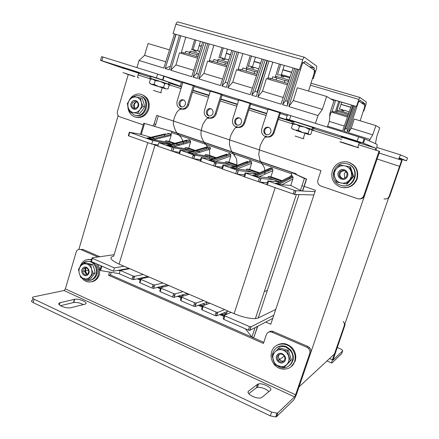<?xml version="1.0" encoding="UTF-8"?>
<svg xmlns="http://www.w3.org/2000/svg" width="439" height="439" viewBox="0 0 439 439"><rect width="100%" height="100%" fill="white"/><g stroke="black" fill="none" stroke-linecap="round" stroke-linejoin="round"><path stroke-width="0.66" d="M399.572 166.359L334.425 354.043L299.036 386.874L377.112 159L399.572 166.359M78.866 249.357L118.151 115.6M304.178 186.383L315.46 190.306L270.803 324.256L265.732 322.089M101.327 265.924L99.933 269.853M128.912 268.339L113.416 271.203L91.427 261.6L92.393 258.335L92.102 257.836L114.118 254.697M92.014 258.121L91.131 261.09L91.427 261.6M249.868 330.353L251.031 326.83L249.467 326.561L248.304 330.09L249.868 330.353L272.74 318.434M248.304 330.09L223.802 319.394L224.933 315.904L224.307 315.229L231.117 312.381M224.241 315.438L223.182 318.709L223.802 319.394M267.356 290.404L264.305 291.589M251.031 326.83L273.81 315.229M123.974 266.21L114.409 267.9L92.393 258.335M143.213 274.501L134.63 276.296L133.039 275.994L120.248 270.435L129.703 268.673M162.885 282.979L154.682 285.004L153.096 284.702L141.007 279.451L140.595 278.886L149.068 277.02M183.014 291.65L175.205 293.916L173.624 293.62L161.25 288.242L160.789 287.655L168.878 285.559M203.614 300.528L196.222 303.036L194.647 302.751L181.971 297.247L181.461 296.627L189.143 294.295M224.697 309.616L217.749 312.381L216.175 312.102L203.197 306.466L202.626 305.818L209.886 303.234M249.467 326.561L224.933 315.904M302.433 190.954L295.913 190.767L294.695 194.472L313.912 194.943M294.695 194.472L267.417 184.945L266.676 184.561L267.839 180.967M276.197 183.59L275.818 183.458M267.285 182.673L259.63 182.103L244.633 176.884L243.952 176.527L245.088 172.977M244.49 174.854L237.087 174.129L222.403 169.026L221.788 168.691L222.891 165.185M222.26 167.188L215.094 166.348L200.711 161.354L200.151 161.036L201.227 157.574M200.568 159.686L193.626 158.759L179.529 153.864L179.024 153.568L180.072 150.143M179.403 152.333L172.67 151.34L157.826 146.187L158.874 142.719L170.058 144.579M158.172 145.051L151.724 144.025L128.72 135.892L128.336 135.646L129.324 132.32M301.928 185.873L302.894 185.938M306.592 179.09L292.072 172.653L304.386 178.437L306.592 179.09L302.63 191.058L315.032 191.591M295.156 173.734L296.106 173.784L296.358 174.299M177.367 133.308L295.293 173.685L177.367 133.302M169.75 130.767L176.527 132.852M171.852 144.102L152.767 140.568L129.346 132.238L140.469 134.252L150.747 137.314M220.993 314.066L224.702 314.642L226.519 313.561L227.177 311.536M206.39 304.479L207.093 302.29M186.899 294.975L187.36 293.526M167.78 285.844L167.989 285.174M228.192 311.119L216.63 315.85L217.749 312.381M216.175 312.102L215.055 315.575L216.63 315.85M215.055 315.575L202.094 309.912L203.197 306.466M202.555 306.043L201.528 309.259L202.094 309.912M207.422 302.169L195.13 306.471L196.222 303.036M194.647 302.751L193.555 306.186L195.13 306.471M193.555 306.186L180.895 300.66L181.971 297.247M181.384 296.868L180.385 300.035L180.895 300.66M187.129 293.428L174.14 297.313L175.205 293.916M173.624 293.62L172.56 297.022L174.14 297.313M172.56 297.022L160.197 291.622L161.25 288.242M160.707 287.907L159.741 291.024L160.197 291.622M167.286 284.873L153.639 288.363L154.682 285.004M153.096 284.702L152.053 288.066L153.639 288.363M152.053 288.066L139.981 282.798L141.007 279.451M140.513 279.155L139.569 282.228L139.981 282.798M147.888 276.515L133.61 279.627L134.63 276.296M133.039 275.994L132.024 279.325L133.61 279.627M132.024 279.325L119.249 273.749L120.248 270.435M113.416 271.203L114.409 267.9M174.854 143.306L169.322 141.374L165.695 140.738L165.36 141.83L153.37 139.767L171.122 135.464L171.089 134.224L169.41 133.489L147.932 138.559L153.37 139.767M173.828 143.575L165.695 140.738M179.952 145.079L175.869 143.657M170.217 143.526L165.36 141.83M152.585 138.927L149.397 138.373M151.878 137.626L154.704 138.422M147.477 138.082L146.928 138.208L147.932 138.559M282.025 180.659L270.907 176.785L268.24 176.522L267.872 177.669L259.037 176.84L272.921 170.573L272.745 168.977L271.873 168.269L254.433 175.973L259.037 176.84M281.24 181.06L268.24 176.522M293.142 194.043L294.36 190.334L267.856 180.912L279.654 181.856M294.36 190.334L295.913 190.767M302.63 191.058L300.424 190.422L290.783 185.412L281.728 184.803L292.879 179.041L290.783 185.412M277.004 183.184C275.599 183.129 275.324 183.266 276.164 183.606L281.728 184.803M254.088 175.232C252.798 175.166 252.535 175.276 253.303 175.573L270.797 167.901L271.873 168.269M272.921 170.573L270.907 176.785M289.976 177.608L289.542 178.925M292.072 172.653L291.128 175.54L290.349 176.478M171.912 131.508L143.767 123.205L171.912 131.508L171.089 134.224M171.122 135.464L169.322 141.374M186.652 140.82L186.224 142.209M182.344 141.32L187.096 140.057M188.638 139.651L189.621 139.986L182.459 141.896M190.575 142.176L188.737 148.141L185.285 147.575L184.945 148.678L173.526 146.84L190.575 142.176L190.581 141.034L189.621 139.986M200.305 152.174L196.326 150.791M195.295 150.429L188.737 148.141M206.429 147.745L206.001 149.112M207.213 146.637L206.829 146.972M208.487 146.472L210.435 147.756L191.36 153.579L194.148 154.073L210.473 149.035L210.435 147.756M216.213 157.722L209.946 155.538M226.628 154.896L226.211 156.218M209.902 159.862C208.81 159.78 208.58 159.856 209.222 160.092L227.007 154.062M228.79 153.452L229.816 153.809L210.297 160.471L215.264 161.481L230.815 156.054L230.733 154.654L229.816 153.809M230.815 156.054L228.889 162.139L225.816 161.717L225.459 162.842L215.264 161.481M237.625 165.185L228.889 162.139M247.278 162.243L246.866 163.538M231.726 167.457C230.535 167.385 230.294 167.478 230.996 167.736L247.634 161.332M249.555 160.592L250.603 160.954L232.099 168.126L236.884 169.07L251.629 163.231L251.498 161.728L250.603 160.954M251.629 163.231L249.659 169.377L246.784 169.031L246.416 170.173L236.884 169.07M259.559 172.829L249.659 169.377M268.394 169.805L267.971 171.1M270.797 167.901L268.745 168.801M279.725 181.817L267.872 177.669M258.719 173.196L246.784 169.031M257.106 173.91L246.416 170.173M236.736 165.53L225.816 161.717M235.024 166.189L225.459 162.842M237.702 167.122L236.928 166.853M208.591 155.066L205.32 154.566L204.975 155.68L194.148 154.073M215.275 158.04L205.32 154.566M208.799 157.019L204.975 155.68M213.469 158.649L210.051 157.453M194.307 150.725L185.285 147.575M192.419 151.29L184.945 148.678M172.527 145.913L169.454 145.413M171.199 150.917L172.264 147.422L158.874 142.719M172.264 147.422L173.849 147.877L172.785 151.362M189.911 150.412L173.849 147.877M167.791 145.177C166.864 145.089 166.666 145.139 167.21 145.331L173.526 146.84M192.178 158.336L193.27 154.808L180.094 150.072L190.916 151.74M193.27 154.808L194.85 155.252L193.758 158.781M208.849 157.283L194.85 155.252M188.6 152.437C187.59 152.349 187.376 152.415 187.969 152.624L191.36 153.579M213.661 165.931L214.781 162.364L201.249 157.502L212.284 159.05M214.781 162.364L216.356 162.814L215.242 166.376M230.656 164.658L216.356 162.814M209.222 160.092L210.297 160.471M235.677 173.718L236.824 170.112L222.913 165.113L234.185 166.513M236.824 170.112L238.393 170.557L237.247 174.157M251.734 172.028L238.393 170.557M230.996 167.736L232.099 168.126M258.236 181.697L259.411 178.053L245.11 172.917L256.628 174.118M259.411 178.053L260.975 178.492L259.8 182.13M273.31 179.573L260.975 178.492M253.303 175.573L254.433 175.973M275.763 181.543L276.087 180.544M254.505 173.893L254.763 173.087M233.718 166.452L233.921 165.799M151.724 144.025L152.767 140.568M174.036 145.238L174.14 144.897M304.386 178.437L300.424 190.422M292.879 179.041L292.978 177.175L292.566 176.297L291.973 175.66L291.128 175.54M144.524 123.557L141.21 134.636M164.323 136.112L164.74 134.74M146.928 138.208L165.426 133.868M167.747 133.319L169.41 133.489M143.745 123.277L140.469 134.252M245.406 328.822L251.926 337.081L253.769 337.58L257.775 326.232M251.926 337.081L255.043 327.659M119.271 273.667L100.591 270.567L101.903 266.177M152.415 144.135L157.859 146.088M171.232 150.818L179.008 153.568M192.211 158.232L200.135 161.036M215.225 166.376L221.772 168.686M237.23 174.157L243.941 176.527M259.784 182.13L266.665 184.561M193.083 155.411L194.631 155.96M214.589 162.979L216.136 163.522M147.784 142.637L113.668 256.178C108.713 257.386 110.513 260.025 119.079 264.097L234.108 313.671C242.449 317.09 249.539 318.736 255.383 318.61L258.231 318.001L275.736 309.457M399.413 158.627L406.514 160.828L407.518 157.941L400.834 154.972C400.324 155.186 399.594 156.608 398.645 159.236L401.707 160.208L389.179 196.304L389.673 196.321L402.146 160.383L401.707 160.208M406.514 160.828L399.803 158.073L399.111 159.384M384.004 198.84C386.413 199.388 388.142 198.543 389.179 196.304M389.673 196.321L388.603 197.956M333.766 112.796L334.117 111.753L347.809 115.901M334.117 111.753L332.093 111.457M332.12 111.358L333.64 111.621M343.77 110.458L343.111 110.178L342.991 110.551M342.777 110.474L342.936 109.986L342.217 109.585L341.613 110.255L343.545 110.837L344.181 110.178M329.689 116.659L331.182 112.011L347.447 116.95M329.25 121.4L344.291 126.048M327.653 126.229L342.612 130.893L351.529 105.184M330.732 98.868L356.468 106.512L358.877 99.412L360.018 97.507L366.285 102.035L365.983 104.422L363.728 111.188L363.316 111.067M350.783 107.33L340.977 104.405M331.198 99.143L356.468 106.512M341.01 104.29L350.821 107.215M360.145 120.807L364.573 107.204L364.809 105.195L364.502 104.987L365.199 105.448L363.366 110.957L363.728 111.188M361.056 102.594L364.968 103.747L359.964 100.218L359.519 101.508L358.822 101.025L356.869 106.77M364.557 105.003L364.968 103.747M365.199 105.448L364.886 105.355M364.502 104.987L359.519 101.508M341.663 102.254L339.517 108.949M357.368 105.294L348.423 132.704L369.989 139.432L372.744 134.839L375.894 125.592L379.735 127.864L376.678 136.825L375.449 143.646M333.393 100.443L333.585 99.851M369.462 140.979L369.989 139.432M332.433 99.51L332.334 99.818M354.509 106.068L347.029 128.72L345.718 128.314L343.775 131.256L347.254 132.342L355.705 106.425M343.775 131.256L352.698 105.53M359.464 101.491L359.102 101.25L358.454 102.106M345.718 128.314L353.488 105.766M347.029 128.72L347.419 131.832M339.775 101.694L336.312 112.417M335.286 112.104L338.743 101.387M331.851 112.214L335.61 100.454M375.894 125.592L354.235 119.013L351.244 128.193L348.423 132.704M351.244 128.193L372.744 134.839M364.902 138.943L363.476 143.163L357.203 141.089L358.636 136.853L364.902 138.943L376.909 144.294C377.386 144.897 377.09 146.884 376.009 150.253M363.476 143.163L375.592 148.141L375.307 150.028L379.027 151.208L363.832 195.564L364.579 195.585C363.629 197.857 361.939 198.966 359.503 198.922M100.569 60.33L101.612 56.702L102.918 56.993L101.843 60.725L100.547 60.406L122.519 68.045M157.628 74.076L164.131 76.232L162.984 80.057L156.482 77.922L157.628 74.076L102.918 56.993M182.684 82.96L164.131 76.232M287.227 115.671L280.247 113.487M267.927 109.629L250.658 104.23M238.613 100.46L221.997 95.258M210.215 91.575L194.214 86.565M286.217 118.788L287.518 114.771L290.81 115.671L289.477 119.776L286.201 118.843L294.097 121.812M358.636 136.853L290.81 115.671M156.482 77.922L101.843 60.725M357.203 141.089L289.477 119.776M162.984 80.057L181.581 86.587M193.1 90.215L209.079 95.252M220.844 98.962L237.439 104.191M249.473 107.983L266.714 113.416M279.017 117.295L294.026 122.02M363.832 195.564C362.576 198.313 360.49 199.35 357.571 198.675L320.876 186.043C318.248 184.83 317.265 182.772 317.929 179.886L321.013 170.634L172.467 120.692M379.027 151.208L379.691 151.471L364.579 195.585M143.268 124.89L119.809 116.812C117.707 115.814 116.917 114.008 117.443 111.396L128.243 74.592M152.953 125.872L154.089 123.919L155.768 124.281L158.281 115.923M155.768 124.281L154.533 126.328M172.401 120.67L156.657 115.38L154.089 123.919M180.325 86.192L181.422 82.565M128.193 74.482L133.116 76.079L128.193 74.482M138.323 72.901L138.708 73.028M138.247 72.858L138.647 72.989M348.379 144.48L352.742 145.891L348.379 144.48M236.616 127.678L237.384 127.266L236.846 126.459M208.262 118.376L209.013 117.97L208.47 117.175M180.78 109.355L181.516 108.954L180.972 108.175L177.389 111.501C174.733 115.605 173.389 119.776 173.361 124.012C174.722 129.554 176.478 133.16 178.629 134.828C181.093 136.628 182.723 139.717 183.518 144.107M265.88 137.286L266.665 136.869L266.138 136.041M270.397 79.772L270.825 78.427L287.902 83.476L284.373 82.433L285.021 80.414L288.571 81.456M270.825 78.427L267.955 78.049M267.977 77.983L269.42 78.115M283.281 76.446L283.863 76.616M283.171 76.792L283.358 76.199L281.97 75.426L281.004 76.271L283.589 77.028L284.642 76.21M283.215 97.496L262.522 91.208L266.407 78.592L287.446 84.826M262.522 91.208L257.814 97.024L280.987 104.158L293.005 68.199M178.146 22.038L177.96 21.966C177.158 21.912 176.483 22.663 175.94 24.211L173.065 33.562L299.431 69.763L302.712 59.797C303.3 58.14 303.887 57.3 304.457 57.273L316.453 65.932C316.859 66.437 316.799 67.584 316.278 69.367L313.281 78.685L312.513 78.466M291.595 72.419L282.853 69.889M260.508 63.43L254.099 61.581M230.437 54.738L226.222 53.52M201.325 46.32L199.18 45.7M173.065 33.562L299.431 69.763M199.24 45.491L201.391 46.111M226.288 53.306L230.502 54.524M254.165 61.361L260.579 63.216M282.919 69.669L291.666 72.199M308.546 91.082L314.209 73.083L314.329 70.196L313.759 69.796L315.043 70.657L312.601 78.252L313.281 78.685M309.149 66.602L314.373 68.083L304.825 61.35L304.222 63.15L302.861 62.212L300.21 70.267M169.492 49.87L148.053 43.516L144.552 55.363L165.772 61.811M174.376 34.198L163.813 68.1L139.042 60.472L144.552 55.363M313.83 69.817L314.373 68.083M315.043 70.657L314.511 70.509M313.759 69.796L304.222 63.15M136.919 67.611L139.042 60.472M237.543 125.225C235.825 124.259 235.205 122.739 235.688 120.67C236.391 118.854 237.653 117.959 239.464 118.003L239.65 118.025M234.777 120.401C234.289 122.958 235.2 124.561 237.51 125.219C239.381 125.329 240.687 124.44 241.428 122.558C241.916 119.929 240.962 118.316 238.564 117.723C236.747 117.679 235.485 118.574 234.777 120.401M249.939 103.445L243.81 122.799C242.597 125.889 240.457 127.37 237.389 127.244L238.125 127.469C241.247 127.683 243.442 126.218 244.693 123.063L250.801 103.78L249.939 103.445L238.772 99.955L232.719 119.205C231.918 122.717 232.983 125.269 235.919 126.855M237.219 127.222L236.253 126.986M237.373 127.299L238.125 127.469M284.154 65.663L281.207 75.223M301.077 67.639L288.813 106.567L318.012 115.556L322.352 109.388L326.627 96.437L334.002 100.805L329.898 113.196L329.448 120.807L327.373 127.085M197.687 50.809L200.365 41.645M227.446 49.409L224.592 59.007M255.366 57.41L252.485 66.915M221.185 94.456L215.253 113.542C214.073 116.593 211.993 118.064 209.019 117.948L209.996 118.223C212.964 118.338 215.039 116.878 216.218 113.833L222.134 94.813L221.185 94.456L210.369 91.076L204.503 110.057C203.729 113.498 204.75 115.995 207.57 117.553M208.788 117.915L207.921 117.696M209.002 118.003L209.996 118.223M209.222 115.962C207.603 115.007 207.027 113.525 207.488 111.522C208.146 109.777 209.326 108.888 211.033 108.867L211.274 108.888M206.5 111.226C206.028 113.794 206.939 115.375 209.244 115.967C211.011 116.017 212.246 115.133 212.942 113.317C213.414 110.661 212.449 109.075 210.056 108.559C208.344 108.587 207.159 109.47 206.5 111.226M181.773 106.99C180.248 106.035 179.705 104.592 180.149 102.649C180.753 100.997 181.85 100.119 183.436 100.015L183.765 100.032M179.085 102.331C178.635 104.937 179.562 106.49 181.872 106.995C183.535 106.968 184.693 106.09 185.335 104.356C185.779 101.65 184.797 100.092 182.377 99.68C180.786 99.785 179.688 100.668 179.085 102.331M180.089 108.543C177.378 107.012 176.401 104.559 177.153 101.189L182.833 82.472L193.325 85.748L187.574 104.564C186.476 107.489 184.528 108.954 181.73 108.954L181.516 108.938M181.192 108.888L180.456 108.691M181.505 108.987L182.789 109.256C185.582 109.256 187.524 107.796 188.616 104.883L194.351 86.126L193.325 85.748M261.869 59.276L250.246 94.698L227.825 87.8L238.531 52.587M257.814 97.024L268.871 61.284M315.432 123.359L318.012 115.556M157.958 74.18L290.442 115.556M180.725 36.02L170.683 70.213L191.706 76.682L202.604 42.287M226.551 66.777L207.532 61.142L203.894 73.395L198.796 78.866L209.162 44.169M198.796 78.866L220.499 85.545L231.754 50.644M176.001 34.665L165.19 68.522L169.3 69.785L179.332 35.619M165.19 68.522L175.765 34.593M198.62 74.229L196.54 73.604L193.122 77.116L197.369 78.427L207.718 43.752M193.122 77.116L204.042 42.698M227.66 83.037L225.311 82.318L221.964 85.995L226.348 87.345L237.038 52.159M221.964 85.995L233.235 51.067M257.161 92.036L254.977 91.372L251.756 95.164L256.288 96.558L267.329 60.84M251.756 95.164L263.405 59.715M297.488 69.488L287.391 101.266L285.63 100.729L282.551 104.641L287.238 106.084L298.652 69.817M282.551 104.641L294.591 68.654M170.359 66.179L165.558 68.166M196.54 73.604L205.951 43.247M198.615 74.24L199.405 71.612M235.106 51.604L225.311 82.318M257.622 92.25L257.144 92.102L266.961 60.736M265.112 60.203L254.977 91.372M304.15 63.134L303.415 62.651L302.29 63.946M285.63 100.729L296.116 69.093M287.391 101.266L287.523 105.168M256.497 75.656L236.495 69.724L232.736 82.159L227.825 87.8M242.805 53.81L237.889 70.141M250.148 55.918L246.509 67.825M251.476 56.296L248.381 66.404M195.821 40.344L193.1 49.547M194.576 39.987L191.684 49.783M197.566 58.189L179.48 52.828L175.957 64.906L170.683 70.213M185.708 37.447L181.104 53.311M213.804 45.497L209.046 61.592M221.936 47.829L218.918 57.877M223.221 48.197L220.378 57.646M280.625 64.654L277.399 75.036M275.143 77.505L279.259 64.259M267.675 78.965L272.756 62.398M326.627 96.437L297.318 87.751L293.301 100.558L288.813 106.567M266.775 134.784C264.953 133.813 264.289 132.254 264.783 130.114C265.535 128.232 266.863 127.337 268.772 127.431L268.931 127.458M263.96 129.873C263.455 132.424 264.371 134.06 266.709 134.773C268.668 134.932 270.045 134.043 270.83 132.101C271.335 129.478 270.38 127.837 267.966 127.178C266.05 127.085 264.717 127.985 263.96 129.873M265.189 136.458C262.127 134.839 261.007 132.232 261.842 128.643L268.092 109.119L279.621 112.724L280.395 113.026L274.084 132.594C272.756 135.838 270.457 137.314 267.181 137.017L266.654 136.897L267.181 137.017M279.621 112.724L273.288 132.358C272.037 135.486 269.831 136.979 266.671 136.842M266.369 136.798L265.502 136.573M232.736 82.159L252.398 88.135M203.894 73.395L222.584 79.075M293.301 100.558L322.352 109.388M175.957 64.906L193.725 70.306M196.535 50.792L194.773 49.947L193.928 50.326L193.643 50.688L195.997 51.379L197.111 50.628L199.69 51.478L197.111 50.628M181.351 52.455L182.459 52.482M197.978 56.894L184.171 52.817L181.345 52.477M181.252 52.806L181.318 53.371M184.171 52.817L183.782 54.101M181.263 53.355L181.214 52.938M224.554 59.265L222.919 58.167L221.838 58.947L224.269 59.655L225.448 58.919M209.31 60.697L210.446 60.747M226.974 65.466L212.141 61.081L209.304 60.73M209.162 61.197L209.211 61.641M212.141 61.081L211.741 62.387M209.156 61.625L209.123 61.334M253.451 67.721L253.731 67.804M253.319 68.122L253.528 67.474L251.97 66.657L250.943 67.469L253.451 68.199L254.571 67.425M238.168 69.203L239.469 69.291M257.583 72.336L254.757 71.502L254.126 73.494L256.936 74.323L241.011 69.614L238.157 69.247M237.971 69.867L237.998 70.174M241.011 69.614L240.599 70.942M345.07 323.362L344.906 325.239L332.976 360.128L342.629 350.915L341.685 353.625L331.851 363.086C331.522 363.026 331.714 361.917 332.433 359.771L344.231 325.787C344.692 324.234 344.357 322.83 343.232 321.567M342.629 350.915C342.903 350.36 342.025 349.62 340 348.698L337.179 347.496M248.43 391.209C247.25 392.587 248.622 394.299 252.54 396.351C255.624 397.729 258.28 398.277 260.503 397.997L261.787 397.487L270.479 390.293C273.239 388.378 263.054 382.879 258.664 383.867L257.545 384.295L248.43 391.209L247.997 392.51M60.072 302.701C57.926 303.426 58.365 304.589 61.383 306.197C64.615 307.58 67.617 308.123 70.383 307.838L84.881 304.211C89.66 303.173 79.602 298.322 74.723 299.283L60.072 302.701L59.408 304.962M99.872 256.727L82.724 249.325L80.776 249.555L97.985 256.996M248.699 393.706L256.371 387.802L257.49 387.363C261.781 387.231 265.606 388.625 268.964 391.544M60.428 305.692L73.779 302.487C76.946 302.219 80.15 302.915 83.388 304.584M64.028 290.53L33.452 296.901C31.904 297.368 32.124 298.13 34.11 299.195L33.134 302.581L270.331 415.876L271.62 412.078L276.976 413.198L277.925 412.792L294.547 396.889L295.601 394.798L65.378 288.895L64.028 290.53L294.547 396.889M33.134 302.581C31.153 301.511 30.939 300.731 32.486 300.254L32.985 298.52M277.925 412.792L276.636 416.567L293.345 400.401C294.415 399.155 295.524 396.949 296.671 393.778L310.719 352.786L309.709 353.598L295.601 394.798M276.636 416.567L275.692 416.984L270.331 415.876M34.11 299.195L271.62 412.078M65.378 288.895L76.183 252.057C77.094 249.736 78.625 248.902 80.776 249.555M268.866 332.082C270.172 331.083 271.62 330.896 273.223 331.522L307.821 346.453L309.522 347.655C310.872 349.203 311.267 350.915 310.719 352.786M263.801 342.338L110.441 274.929L111.221 272.328M309.709 353.598C310.263 351.716 309.863 349.993 308.513 348.434L306.801 347.227L307.821 346.453M273.223 331.522L272.043 332.208L306.801 347.227M272.043 332.208C269.37 331.357 267.466 332.202 266.33 334.737L263.427 343.446L108.592 275.286L110.441 274.929M109.563 272.054L108.592 275.286M134.543 108.049L134.274 104.444L136.008 101.919M128.967 100.849C130.707 97.184 133.357 94.961 136.924 94.176C144.08 92.536 150.445 101.102 147.822 108.971C145.474 115.1 141.446 117.839 135.75 117.175C130.762 115.698 128.122 112.016 127.826 106.145M141.588 94.539C147.822 96.854 150.22 101.749 148.783 109.218C146.439 115.331 142.423 118.058 136.738 117.4L136.529 117.35M135.514 115.347L136.299 115.534C146.56 117.965 151.098 98.923 140.886 96.119L140.337 95.965M130.35 112.071L134.323 115.045L135.415 115.331C145.699 117.767 150.248 98.676 140.014 95.867L136.425 95.581L133.423 96.679M135.036 101.233L135.031 101.239C138.082 101.952 138.889 103.944 137.429 107.22L134.641 108.587C131.826 107.643 131.14 105.651 132.573 102.616L135.014 101.233L136.694 101.683M134.312 103.308L133.67 105.997M136.781 101.744L134.449 103.11C133.215 105.25 133.445 107.078 135.146 108.581M137.67 107.637C141.16 103.28 134.96 97.436 131.782 102.057C128.32 106.392 134.466 112.247 137.67 107.637M140.332 97.87L142.055 98.358L143.663 102.638L144.59 106.743L142.302 110.343L139.339 113.756L129.845 111.95L128.237 107.676L127.337 103.582L129.587 99.977C131.36 97.738 133.522 96.778 136.085 97.107L140.332 97.87L141.259 101.991L142.873 106.298L139.887 109.739L137.599 113.344M139.339 113.756L129.845 111.95M132.551 96.547L129.587 99.977C127.952 102.336 127.502 104.905 128.237 107.676C129.143 110.376 130.849 112.005 133.368 112.565C135.92 112.922 138.098 111.978 139.887 109.739C141.55 107.368 142.006 104.784 141.259 101.991C140.337 99.269 138.614 97.645 136.085 97.107L132.551 96.547M144.59 106.743L142.873 106.298M87.103 274.397L85.32 270.792L86.176 267.817M79.816 267.197L79.953 266.709C82.164 260.903 86.011 258.626 91.493 259.883M96.585 263.85L98.72 269.557L98.292 274.825C96.218 282.694 86.467 284.527 81.95 278.035M88.124 259.454L91.619 259.46M98.204 264.558L99.785 269.37L99.357 274.627C97.968 278.727 95.4 281.108 91.652 281.772M85.83 268.646L86.088 267.949M344.78 178.146L344.242 173.855L345.899 171.512M332.361 170.645C335.215 163.945 340.214 161.031 347.364 161.914C355.436 164.658 358.564 170.288 356.748 178.794C353.51 185.966 348.127 188.759 340.598 187.168C333.311 184.012 330.567 178.503 332.361 170.645M347.99 162.062C355.936 164.861 359.003 170.458 357.192 178.86C354.646 184.951 350.141 187.908 343.677 187.727M280.477 360.485L278.606 357.785M271.697 351.584C274.145 343.21 285.827 341.301 291.715 348.473C294.997 352.517 295.941 356.923 294.536 361.692C291.897 370.538 279.358 371.811 273.887 363.958C271.126 360.057 270.397 355.936 271.697 351.584M276.515 345.504C282.047 342.272 287.32 343.117 292.33 348.034C295.606 352.067 296.544 356.457 295.145 361.215L291.211 366.658M91.285 261.534L87.279 261.26M83.201 278.452L85.429 279.928C90.922 282.683 97.354 276.888 96.35 269.99C95.768 266.105 93.913 263.4 90.785 261.863C86.752 260.453 83.525 261.666 81.111 265.502M84.782 267.889L84.354 268.717M85.737 267.757L85.331 268.553M85.155 269.069L84.952 270.781L85.879 273.651M90.297 280.345C95.137 279.171 97.474 275.665 97.304 269.826C96.783 266.21 95.098 263.587 92.256 261.962M343.238 185.768C355.782 187.738 360.331 167.495 348.056 164.093L346.854 163.769M347.644 163.999L346.585 163.709C333.602 160.323 327.659 181.45 340.477 185.214L340.796 185.318C353.96 189.972 361.132 167.841 347.644 163.999M289.411 365.649C294.284 361.05 294.64 355.738 290.475 349.718L286.393 346.695C282.941 345.306 279.753 345.586 276.839 347.545M276.713 365.44L279.133 366.922C288.807 371.871 297.631 358.262 289.921 350.113L285.833 347.079C278.551 345.032 274.029 347.677 272.268 355.014M272.207 356.183L274.007 362.389M86.247 267.834L85.495 268.525L84.743 271.022C84.93 272.828 85.781 273.969 87.295 274.452M88.195 274.364C91.482 270.468 85.638 264.218 82.647 268.399C79.382 272.273 85.171 278.529 88.195 274.364M83.432 268.871C85.94 266.983 87.718 267.73 88.755 271.115L88.009 273.788C85.413 275.676 83.635 274.874 82.675 271.379L83.432 268.871M83.421 262.939L86.697 264.009C89.079 264.766 90.703 266.5 91.57 269.222C92.278 272.004 91.844 274.468 90.286 276.614C88.596 278.611 86.549 279.319 84.14 278.732C81.769 277.958 80.156 276.213 79.305 273.513C78.608 270.753 79.031 268.306 80.573 266.171L83.421 262.939L85.353 262.648L92.656 264.657L94.226 268.772L95.049 273.025L90.099 279.33L88.184 279.703L80.875 277.624L79.305 273.513L78.51 269.272L80.573 266.171C82.241 264.168 84.283 263.444 86.697 264.009L90.752 264.958L91.57 269.222L93.15 273.365L88.184 279.703M92.656 264.657L90.752 264.958M95.049 273.025L93.15 273.365M344.242 170.513L340.884 171.934C339.149 174.876 339.791 177.082 342.799 178.558L342.892 178.58M346.58 177.707C350.975 172.977 343.183 166.145 339.182 171.183C334.825 175.88 342.535 182.723 346.58 177.707M339.962 171.775C341.081 170.573 342.436 170.129 344.028 170.453C347.145 171.896 347.82 174.129 346.058 177.153C344.9 178.388 343.507 178.816 341.888 178.437C338.864 176.95 338.222 174.733 339.962 171.775M349.663 166.787L350.476 166.963L353.653 176.478L347.04 184.095L336.466 182.092L333.327 172.598L336.428 168.752C338.65 166.321 341.372 165.349 344.593 165.832L349.663 166.787L352.857 176.352L346.212 184.007M339.885 164.954L336.428 168.752C334.37 171.325 333.799 174.179 334.721 177.318C335.851 180.385 337.997 182.289 341.158 183.03C344.368 183.546 347.106 182.591 349.367 180.166C351.452 177.581 352.034 174.706 351.096 171.534C349.943 168.444 347.776 166.546 344.593 165.832L339.885 164.954M353.653 176.478L352.857 176.352M279.451 354.295L279.445 354.3C278.194 355.947 278.2 357.697 279.456 359.552C280.773 361.028 282.282 361.456 283.989 360.842M284.351 361.665C288.467 357.505 281.174 350.185 277.432 354.679C273.354 358.811 280.576 366.137 284.351 361.665M278.216 355.162C280.066 353.571 281.948 353.702 283.852 355.557C285.185 357.434 285.207 359.223 283.923 360.918C282.025 362.521 280.126 362.362 278.227 360.441C276.965 358.575 276.96 356.819 278.216 355.162M278.156 348.522L282.491 350.009C285.471 350.991 287.496 353.027 288.577 356.122C289.455 359.267 288.917 361.994 286.963 364.293C284.851 366.433 282.288 367.103 279.281 366.302C276.323 365.297 274.315 363.262 273.256 360.194C272.394 357.072 272.926 354.366 274.852 352.073L279.303 347.748L288.412 350.41L291.392 359.892L284.082 367.509L274.962 364.76L272.021 355.299L274.852 352.073C276.932 349.932 279.484 349.246 282.491 350.009L287.304 351.195L290.294 360.726L284.082 367.509M288.412 350.41L287.304 351.195M291.392 359.892L290.294 360.726M153.321 90.346L160.718 92.739C161.942 93.123 161.942 93.117 160.723 92.717M295.063 136.046L303.184 138.68C304.342 139.042 304.348 139.037 303.195 138.658L304.946 133.308M168.878 82.389L169.706 82.636C171.627 83.196 171.369 83.053 168.933 82.208L151.296 76.518C149.77 76.079 149.759 76.123 151.252 76.655M169.152 84.469C171.067 85.04 170.809 84.908 168.373 84.074L150.736 78.394C148.958 77.868 149.26 78.016 151.653 78.833M311.438 129.45C314.423 130.35 314.565 130.334 311.866 129.401L294.075 123.694C290.914 122.739 290.717 122.744 293.482 123.694M312.464 127.595C315.087 128.358 315.109 128.292 312.53 127.392L294.728 121.68M292.648 124.166L296.314 124.429L294.388 123.93L292.648 124.166L291.37 128.095L294.514 129.949L298.213 130.246L302.888 132.622L308.063 133.418L309.193 134.674L296.138 130.504M311.004 129.181L296.314 124.429L299.513 126.273L304.704 127.08L309.363 129.461L311.004 129.181L312.107 130.46L310.823 134.367L309.193 134.674L308.677 134.345M292.906 129.445L293.307 129.445M299.513 126.273L298.213 130.246M309.363 129.461L308.063 133.418M296.791 130.745L308.425 134.416M152.328 79.004L155.23 80.611L160.191 81.407L153.035 79.146L150.429 79.152L149.342 82.812L151.504 84.288L154.127 84.31L158.649 86.565L163.593 87.361L165.624 88.832L154.468 85.27M167.16 83.717L160.191 81.407L164.702 83.673L167.16 83.717L169.152 85.204L168.055 88.843L165.624 88.832L151.504 84.288C150.045 83.827 150.023 83.838 151.45 84.304L154.797 85.396M155.23 80.611L154.127 84.31M164.702 83.673L163.593 87.361M246.773 69.153L242.805 67.985L242.185 69.966L246.147 71.134L246.773 69.153L254.708 71.645M185.412 53.179L189.127 54.282M189 54.222L189.582 52.296L185.862 51.198L185.28 53.119M189.582 52.296L190.68 52.812M196.612 56.494L197.984 56.872M198.593 54.946L197.073 54.496L196.485 56.433M276.779 77.983L272.679 76.781L272.037 78.784L276.131 79.997L276.779 77.983L284.977 80.562M213.409 61.455L217.245 62.59M217.124 62.536L217.728 60.577L213.886 59.446L213.288 61.4M217.728 60.577L218.743 61.076M224.966 64.873L226.979 65.444M227.611 63.49L225.459 62.854L224.85 64.818M224.164 315.668L220.729 314.176M202.489 306.252L199.652 305.017M181.323 297.055L179.567 296.292M160.658 288.077L159.917 287.754M153.474 284.96L153.068 284.779M133.78 276.4L133.017 276.071M291.694 173.806L179.139 135.185M178.53 134.971L171.583 132.589M245.791 173.262L244.633 176.884M223.533 165.443L222.403 169.026M201.814 157.81L200.711 161.354M180.605 150.357L179.529 153.864M129.73 132.474L128.72 135.892M268.602 181.28L267.417 184.945M176.741 133.088L169.909 130.751L176.741 133.088M296.106 173.784L177.136 133.061M167.21 145.331L182.234 141.347M182.355 141.923L168.236 145.693M187.969 152.624L207.323 146.824M207.62 147.383L189.017 152.992M276.164 183.606L291.973 175.66M292.566 176.297L277.327 184.012M142.763 278.408L141.034 278.008M163.248 287.018L160.915 286.502M184.232 295.787L181.263 295.178M205.743 304.71L202.099 304.035M226.519 313.561L223.44 313.062M122.761 269.969L121.608 269.689M155.005 145.079L119.079 264.097M275.171 187.683L234.108 313.671M299.047 194.576L258.231 318.001M379.148 153.052L398.645 159.236M400.834 154.972L376.821 147.411L400.851 154.972M343.539 110.326L343.402 110.749M348.604 113.602C344.895 112.137 335.659 109.476 337.514 110.403M337.157 111.479C335.303 110.562 344.505 113.224 348.231 114.683M281.404 74.575L290.031 77.094L281.404 74.57M360.018 97.507L311.021 83.212L359.985 97.507M310.395 85.204L358.877 99.412M375.592 148.141L359.206 142.971M342.415 137.676L312.272 128.172M293.911 122.377L278.902 117.647M266.605 113.767L249.357 108.329M237.329 104.537L220.74 99.302M208.969 95.592L192.995 90.555M181.483 86.922L169.547 83.163M151.054 77.33L138.548 73.384M138.076 74.981L150.95 79.053M168.62 84.645L180.989 88.557M192.496 92.195L208.459 97.244M220.219 100.965L236.802 106.211M248.825 110.019L266.056 115.468M278.353 119.359L293.043 124.007M311.838 129.949L341.822 139.437M358.608 144.749L375.307 150.028M138.57 73.302C140.881 73.999 140.892 73.95 138.614 73.159L126.657 69.247C122.069 67.815 121.219 67.601 124.105 68.61M125.521 73.582L134.636 76.644L125.521 73.582M122.936 72.611L134.817 76.463M123.941 68.407C124.61 68.522 119.545 66.783 126.833 69.06L138.499 73.033M359.25 142.845C361.379 143.46 361.396 143.405 359.305 142.675L342.475 137.489M345.164 138.12C339.106 136.063 340.329 136.353 348.84 138.987C358.844 142.132 365.133 144.393 356.666 141.786M347.145 144.03C334.727 140.079 339.534 141.797 351.348 145.55C363.53 149.43 359.53 147.965 347.145 144.03M340.988 141.923L352.791 145.737M288.972 80.266C282.535 77.868 273.437 75.535 276.301 77.001M175.94 24.211L302.712 59.797M243.81 122.799L244.693 123.063M215.253 113.542L216.218 113.833M187.574 104.564L188.616 104.883M273.288 132.358L274.084 132.594M198.982 53.712C191.464 51.281 188.622 50.633 190.455 51.764M189.494 52.598L197.029 54.655M228.006 62.267C219.988 59.638 216.707 58.853 218.178 59.913M217.64 60.856L225.41 63.013M257.984 71.113C251.443 68.764 243.837 66.876 246.778 68.319M332.433 359.771L329.579 358.537M344.906 325.239L344.231 325.787M74.4 299.349L73.45 302.559M257.545 384.295L256.371 387.802M100.026 269.842L101.211 265.869M172.67 151.34L173.734 147.855M193.626 158.759L194.718 155.23M215.094 166.348L216.213 162.787M237.087 174.129L238.234 170.53M259.63 182.103L260.804 178.464M295.732 190.74L294.514 194.444M306.373 179.052L302.411 191.025M292.978 177.175L278.82 184.396M171.161 134.471L150.983 139.311M190.581 141.034L170.897 146.352M230.733 154.654L212.366 160.992M251.498 161.728L233.943 168.592M272.745 168.977L256.085 176.396M134.504 276.312L133.489 279.643M154.539 285.021L153.496 288.385M175.051 293.938L173.987 297.335M196.052 303.069L194.96 306.499M217.563 312.42L216.443 315.888M249.665 330.402L250.828 326.879M223.912 316.453L219.665 314.609M202.242 307.031L198.357 305.341M181.082 297.829L177.548 296.292M160.422 288.84L157.217 287.452M140.233 280.066L137.352 278.809M118.157 270.325L120.138 270.803M132.567 277.547L134.136 277.903M137.736 278.727L140.453 279.347M152.635 286.195L154.21 286.53M157.799 287.304L160.701 287.924M173.185 295.024L174.76 295.337M178.349 296.051L181.395 296.654M194.236 304.046L195.81 304.331M199.41 304.973L203.125 305.637M215.801 313.259L217.387 313.506M253.769 337.58L257.474 326.391M296.363 194.51L255.383 318.61M343.375 110.738L343.517 110.315M339.177 109.07L342.217 109.585M344.143 110.162C349.982 112.104 347.907 111.566 349.01 112.373L349.027 112.395M162.584 79.92L163.731 76.09M364.134 138.653L362.702 142.884M126.833 69.06L138.126 72.792L138.614 73.159L137.423 77.198L138.708 77.912M342.327 137.264C343.441 137.533 336.422 135.141 348.835 138.987L359.305 142.675L357.78 147.191L358.784 147.861M236.879 126.459L235.897 127.337C234.613 128.468 232.972 131.025 230.963 135.014C229.806 138.115 229.312 141.407 229.482 144.886L231.254 150.764L236.275 158.38C236.692 159.236 236.895 161.601 236.884 165.47M236.808 166.299L236.451 169.015M236.786 127.716L236.133 127.551M231.26 150.775L234.684 155.466M208.503 117.175L207.532 117.959C206.434 118.739 204.865 120.901 202.818 124.456C201.155 129.67 200.601 133.346 201.166 135.481C202.11 140.085 205.238 144.008 206.149 144.815L208.953 148.925L209.633 151.378L209.617 158.677M208.459 118.409L207.685 118.201M203.4 141.369L207.076 145.874M181.011 109.388L180.133 109.13M176.56 132.441L180.133 136.397M266.16 136.041L264.991 137.248C263.718 138.609 262.094 141.451 260.135 145.781L258.73 154.44L260.02 160.405L262.549 164.493C264.163 167.232 265.09 167.901 264.843 174.217M263.482 182.399L263.257 183.359M266.029 137.314L265.507 137.193M260.113 160.63L263.065 165.234M278.518 75.124C278.282 74.597 279.434 74.696 281.97 75.426M284.543 76.177L289.707 78.076M304.457 57.273L177.96 21.966M239.464 118.003L238.564 117.723M211.033 108.867L210.056 108.559M183.436 100.015L182.377 99.68M181.73 108.954L182.789 109.256M303.415 62.651L302.778 62.47M268.772 127.431L267.966 127.178M192.134 49.876C193.094 49.689 190.186 48.938 194.773 49.947M220.027 58.052C219.698 57.476 220.658 57.514 222.919 58.167M225.333 58.875L228.73 60.022M248.798 66.481C248.474 65.899 249.533 65.96 251.97 66.657M254.461 67.386L258.725 68.868M326.967 360.962L331.736 363.037M74.723 299.283L73.779 302.487M258.664 383.867L257.49 387.363M276.976 413.198L275.692 416.984M309.522 347.655L308.513 348.434M135.75 117.175L136.738 117.4M136.299 115.534L135.415 115.331M85.32 270.792L88.585 270.232M98.72 269.557L99.785 269.37M279.544 359.557L284.269 356.144M291.715 348.473L292.33 348.034M97.304 269.826L96.35 269.99M290.475 349.718L289.921 350.113M84.743 271.022L82.675 271.379M342.799 178.558L341.888 178.437M279.456 359.552L278.227 360.441M160.718 92.739L162.216 87.74M168.933 82.208L168.373 84.074M312.53 127.392L311.866 129.401M309.281 128.583L309.764 129.275"/></g></svg>
